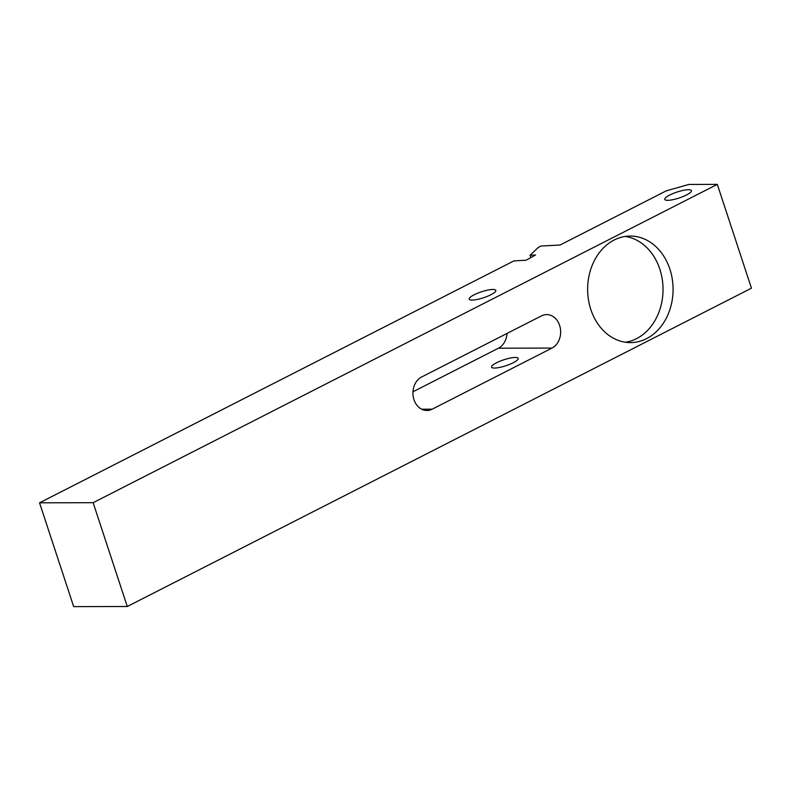 <?xml version="1.0" encoding="UTF-8"?>
<svg xmlns="http://www.w3.org/2000/svg" width="791" height="791" viewBox="0 0 791 791"><rect width="100%" height="100%" fill="white"/><g stroke="black" fill="none" stroke-linecap="round" stroke-linejoin="round"><path stroke-width="1.19" d="M717.318 184.362L93.14 502.69L127.272 606.499L73.682 606.638L39.55 502.819L513.952 260.882L525.956 260.259L535.596 254.969L530.039 255.266L538.196 247.514L540.896 246.031L560.038 245.032L666.319 190.829L688.852 184.441L717.318 184.362L751.45 288.181L127.272 606.499M590.828 309.489A53.274 42.724 89.9 0 0 630.486 342.602A53.274 42.724 89.9 0 0 673.082 289.219A53.274 42.724 89.9 0 0 630.229 236.054A53.274 42.724 89.9 0 0 590.828 309.489M432.163 409.194L552.009 348.07A17.382 13.941 89.9 0 0 560.394 328.611A17.382 13.941 89.9 0 0 546.67 314.6A17.382 13.941 89.9 0 0 541.42 315.896L421.583 377.01A17.382 13.941 89.9 0 0 413.199 396.469A17.382 13.941 89.9 0 0 426.913 410.48A17.382 13.941 89.9 0 0 432.163 409.194L421.662 409.214M625.463 342.246A53.274 42.724 89.9 0 0 663.036 289.249A53.274 42.724 89.9 0 0 625.197 236.44M93.14 502.69L39.55 502.819M472.108 300.066A14.02 3.154 161.8 0 1 469.201 299.146A14.02 3.154 161.8 0 1 481.531 291.77A14.02 3.154 161.8 0 1 495.828 290.386A14.02 3.154 161.8 0 1 487.414 296.318A14.02 3.154 161.8 0 1 472.108 300.066M667.693 200.331A14.02 3.154 161.8 0 1 664.776 199.401A14.02 3.154 161.8 0 1 677.106 192.025A14.02 3.154 161.8 0 1 691.413 190.641A14.02 3.154 161.8 0 1 682.989 196.583A14.02 3.154 161.8 0 1 667.693 200.331M507.031 333.436A17.382 13.941 89.9 0 1 498.419 348.208L412.971 391.782M494.464 368.062A14.02 3.154 161.8 0 1 491.557 367.143A14.02 3.154 161.8 0 1 503.887 359.767A14.02 3.154 161.8 0 1 518.184 358.382A14.02 3.154 161.8 0 1 509.77 364.315A14.02 3.154 161.8 0 1 494.464 368.062M530.039 255.266L530.81 257.599M498.419 348.208L552.009 348.07"/></g></svg>

